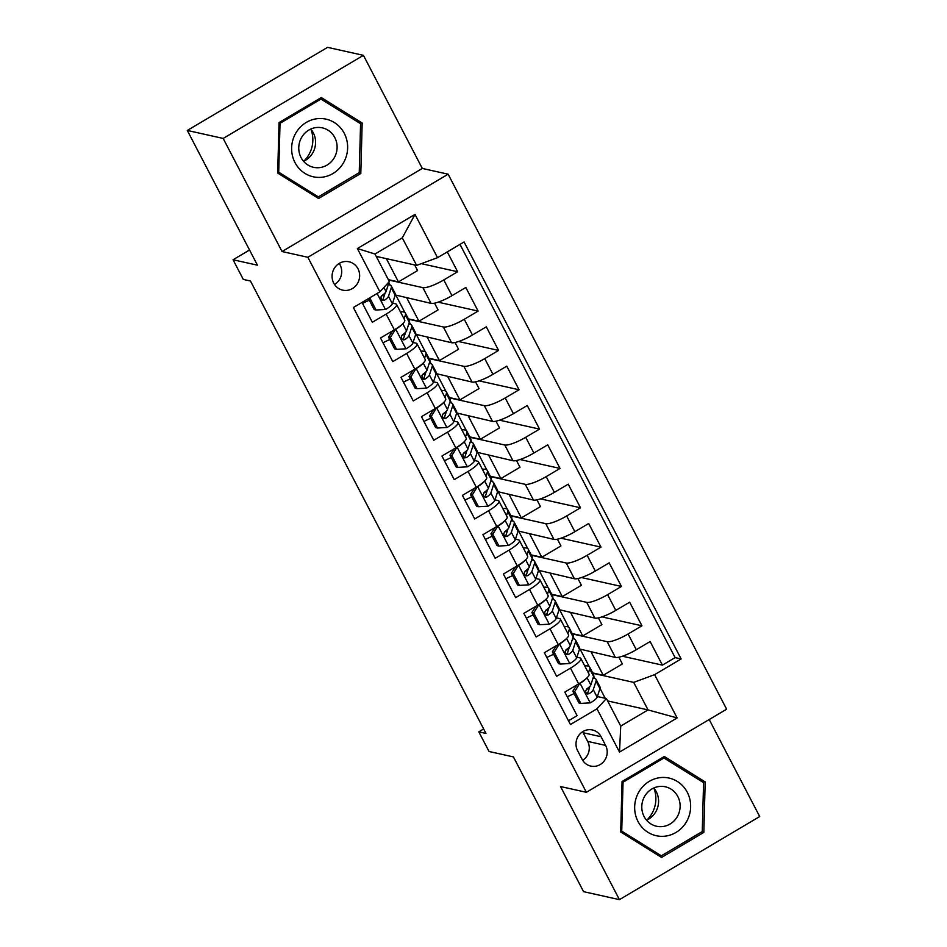 <?xml version="1.0" encoding="UTF-8"?>
<svg xmlns="http://www.w3.org/2000/svg" width="947" height="947" viewBox="0 0 947 947"><rect width="100%" height="100%" fill="white"/><g stroke="black" fill="none" stroke-linecap="round" stroke-linejoin="round"><path stroke-width="1.42" d="M333.723 283.141A14.536 13.755 102.6 0 0 342.696 290.149A14.536 13.755 102.6 0 0 356.806 284.502A14.536 13.755 102.6 0 0 357.99 268.77A14.536 13.755 102.6 0 0 349.017 261.774A14.536 13.755 102.6 0 0 334.907 267.421A14.536 13.755 102.6 0 0 333.723 283.141M334.54 284.514A14.536 13.755 102.6 0 0 340.056 264.781A14.536 13.755 102.6 0 0 339.239 263.408M363.435 55.34L327.567 47.35L187.305 130.449L223.172 138.44L282.04 251.535L307.87 257.288L448.132 174.189L422.303 168.436L363.435 55.34L223.172 138.44M307.87 257.288L586.371 792.296L726.633 709.196L448.132 174.189M586.371 792.296L560.553 786.555L619.433 899.65L759.695 816.551L709.196 719.531M619.433 899.65L583.565 891.66L513.428 756.925L489.043 751.492L478.803 731.83L485.977 733.428L250.47 281.022L243.296 279.424L233.057 259.762L257.442 265.184L187.305 130.449M362.003 302.424L372.337 322.276L386.163 314.084L394.354 329.816A18.171 3.906 -27.5 0 0 404.736 320.145L396.544 304.413A18.171 3.906 152.5 0 1 386.163 314.084M394.354 329.816L380.528 338.008L392.816 361.612L406.642 353.42L414.833 369.152A18.171 3.906 -27.5 0 0 425.215 359.493L417.023 343.749A18.171 3.906 152.5 0 1 406.642 353.42M414.833 369.152L400.995 377.356L413.283 400.96L427.121 392.756L435.312 408.488A18.171 3.906 -27.5 0 0 445.694 398.829L437.502 383.097A18.171 3.906 152.5 0 1 427.121 392.756M435.312 408.488L421.474 416.692L433.762 440.296L447.6 432.092L455.791 447.836A18.171 3.906 -27.5 0 0 466.173 438.165L457.981 422.433A18.171 3.906 152.5 0 1 447.6 432.092M455.791 447.836L441.953 456.028L454.24 479.632L468.078 471.44L476.27 487.172A18.171 3.906 -27.5 0 0 486.651 477.501L478.46 461.769A18.171 3.906 152.5 0 1 468.078 471.44M476.27 487.172L462.432 495.364L474.719 518.968L488.557 510.776L496.749 526.508A18.171 3.906 -27.5 0 0 507.13 516.849L498.939 501.105A18.171 3.906 152.5 0 1 488.557 510.776M496.749 526.508L482.911 534.712L495.198 558.316L509.036 550.112L517.228 565.844A18.171 3.906 -27.5 0 0 527.609 556.185L519.418 540.453A18.171 3.906 152.5 0 1 509.036 550.112M517.228 565.844L503.39 574.048L515.677 597.652L529.515 589.448L537.707 605.192A18.171 3.906 -27.5 0 0 548.088 595.521L539.897 579.789A18.171 3.906 152.5 0 1 529.515 589.448M537.707 605.192L523.869 613.384L536.156 636.988L549.994 628.796L558.185 644.528A18.171 3.906 -27.5 0 0 568.567 634.857L560.375 619.125A18.171 3.906 152.5 0 1 549.994 628.796M558.185 644.528L544.347 652.72L556.635 676.324L570.473 668.132A18.171 3.906 -27.5 0 0 580.854 658.461A18.171 3.906 -27.5 0 0 579.895 657.869L576.889 657.194M579.552 649.003L615.384 657.431A18.171 3.906 -27.5 0 0 636.289 649.725L650.127 641.533L662.415 665.137L622.416 656.224M572.39 633.945L607.193 641.699A18.171 3.906 -27.5 0 0 628.098 633.993L641.936 625.789L601.937 616.888M641.936 625.789L629.648 602.185L615.81 610.389A18.171 3.906 -27.5 0 1 594.905 618.095L559.073 609.667M538.594 570.319L574.427 578.759A18.171 3.906 -27.5 0 0 595.332 571.053L609.17 562.849L621.457 586.453L581.458 577.54M518.116 530.983L553.948 539.411A18.171 3.906 -27.5 0 0 574.853 531.705L588.691 523.513L600.978 547.117L560.979 538.204M497.637 491.647L533.469 500.075A18.171 3.906 -27.5 0 0 554.374 492.369L568.212 484.177L580.499 507.781L540.5 498.868M477.158 452.311L512.99 460.739A18.171 3.906 -27.5 0 0 533.895 453.033L547.733 444.83L560.02 468.434L520.021 459.532M456.679 412.963L492.511 421.403A18.171 3.906 -27.5 0 0 513.416 413.697L527.254 405.494L539.541 429.098L499.543 420.184M436.2 373.627L472.032 382.055A18.171 3.906 -27.5 0 0 492.937 374.349L506.775 366.158L519.063 389.762L479.064 380.848M415.721 334.291L451.553 342.719A18.171 3.906 -27.5 0 0 472.458 335.013L486.296 326.822L498.584 350.414L458.585 341.512M395.242 294.955L431.074 303.383A18.171 3.906 -27.5 0 0 451.979 295.677L465.817 287.474L478.105 311.078L438.106 302.176M396.544 304.413A18.171 3.906 152.5 0 0 395.597 303.821L392.579 303.147M417.023 343.749A18.171 3.906 152.5 0 0 416.076 343.157L413.058 342.483M437.502 383.097A18.171 3.906 152.5 0 0 436.555 382.493L433.537 381.83M457.981 422.433A18.171 3.906 152.5 0 0 457.034 421.829L454.015 421.166M478.46 461.769A18.171 3.906 152.5 0 0 477.513 461.177L474.494 460.502M498.939 501.105A18.171 3.906 152.5 0 0 497.992 500.513L494.973 499.838M519.418 540.453A18.171 3.906 152.5 0 0 518.471 539.849L515.452 539.186M539.897 579.789A18.171 3.906 152.5 0 0 538.938 579.185L535.931 578.522M560.375 619.125A18.171 3.906 152.5 0 0 559.417 618.533L556.41 617.858M605.607 745.396L601.096 736.742A14.075 13.317 102.6 0 0 592.408 729.959A14.075 13.317 102.6 0 0 578.747 735.428A14.075 13.317 102.6 0 0 577.599 750.663L582.097 759.316A14.075 13.317 102.6 0 0 590.798 766.099A14.075 13.317 102.6 0 0 604.458 760.63A14.075 13.317 102.6 0 0 605.607 745.396L587.673 741.394L583.174 732.741A14.075 13.317 102.6 0 0 582.594 731.747M376.231 256.388L416.621 265.385L402.286 237.851L375 254.021L389.335 281.555L379.901 291.818L353.373 307.538L570.437 724.538L596.977 708.806L606.4 698.555L597.368 696.542M379.901 291.818L357.374 248.54L414.999 214.401L437.526 257.679L464.066 241.959L681.142 658.946L654.602 674.666L677.129 717.944L619.504 752.084L596.977 708.806M388.519 279.992L422.883 287.651L431.074 303.383M390.069 285.011L388.886 282.751M408.559 319.234L443.362 326.987L451.553 342.719M410.548 324.359L409.364 322.098M429.038 358.57L463.841 366.323L472.032 382.055M431.027 363.695L429.843 361.434M449.517 397.906L484.319 405.659L492.511 421.403M451.506 403.031L450.322 400.77M469.996 437.254L504.798 445.007L512.99 460.739M471.985 442.367L470.801 440.106M490.475 476.59L525.277 484.343L533.469 500.075M492.464 481.715L491.28 479.454M510.954 515.926L545.756 523.679L553.948 539.411M512.943 521.051L511.759 518.79M531.433 555.262L566.235 563.015L574.427 578.759M533.421 560.387L532.238 558.126M551.912 594.609L586.714 602.363L594.905 618.095M553.9 599.723L552.717 597.462M574.379 639.071L573.195 636.81M662.415 665.137L675.116 657.609L459.993 244.373M422.883 287.651A18.171 3.906 152.5 0 0 443.788 279.945L457.626 271.742L447.292 251.89M478.105 311.078L464.267 319.281A18.171 3.906 152.5 0 1 443.362 326.987M498.584 350.414L484.746 358.617A18.171 3.906 152.5 0 1 463.841 366.323M519.063 389.762L505.225 397.953A18.171 3.906 152.5 0 1 484.319 405.659M539.541 429.098L525.703 437.301A18.171 3.906 152.5 0 1 504.798 445.007M560.02 468.434L546.182 476.637A18.171 3.906 152.5 0 1 525.277 484.343M580.499 507.781L566.661 515.973A18.171 3.906 152.5 0 1 545.756 523.679M600.978 547.117L587.14 555.309A18.171 3.906 152.5 0 1 566.235 563.015M621.457 586.453L607.619 594.657A18.171 3.906 152.5 0 1 586.714 602.363M568.484 720.774L577.114 715.672L564.826 692.068L578.664 683.864A18.171 3.906 -27.5 0 0 589.046 674.205L580.854 658.461M606.4 698.555L620.735 726.089L648.032 709.919L633.697 682.373L654.602 674.666M607.643 700.922L648.032 709.919L677.129 717.944M592.869 673.281L633.697 682.373M605.204 698.282L600.019 688.339M594.858 678.407L593.674 676.146M249.535 249.996L233.057 259.762M483.645 728.953L478.803 731.83M589.2 666.593L580.369 649.63M568.721 627.257L559.89 610.294M548.242 587.921L539.411 570.958M527.763 548.573L518.932 531.622M507.284 509.237L498.453 492.274M486.805 469.901L477.975 452.938M466.326 430.565L457.496 413.602M445.848 391.218L437.017 374.266M425.369 351.882L416.538 334.918M404.89 312.546L396.059 295.582M675.116 657.609L681.142 658.946M618.876 657.206L622.38 663.942L603.239 675.282L592.692 672.938M603.239 675.282L591.129 652.033M457.626 271.742L421.32 263.657M598.397 617.87L601.901 624.606L582.76 635.946L572.213 633.59M582.76 635.946L570.65 612.685M577.919 578.534L581.422 585.258L562.281 596.61L551.734 594.254M562.281 596.61L550.171 573.349M557.44 539.186L560.944 545.922L541.802 557.262L531.255 554.918M541.802 557.262L529.693 534.013M536.961 499.85L540.465 506.586L521.323 517.926L510.776 515.582M521.323 517.926L509.214 494.677M516.482 460.514L519.986 467.25L500.845 478.59L490.297 476.234M500.845 478.59L488.735 455.329M496.003 421.178L499.507 427.902L480.366 439.254L469.819 436.898M480.366 439.254L468.256 415.993M475.524 381.83L479.028 388.566L459.887 399.906L449.34 397.562M459.887 399.906L447.777 376.657M455.045 342.494L458.549 349.23L439.408 360.57L428.861 358.226M439.408 360.57L427.298 337.321M434.566 303.158L438.07 309.894L418.929 321.234L408.382 318.879M418.929 321.234L406.819 297.974M414.679 264.947L417.591 270.546L398.45 281.898L388.329 279.637M398.45 281.898L386.34 258.638M437.526 257.679L416.621 265.385M620.735 726.089L619.504 752.084M357.374 248.54L375 254.021M414.999 214.401L402.286 237.851M582.677 760.311A14.075 13.317 102.6 0 0 587.673 741.394M705.184 781.926L664.297 756.487L622.061 781.512L620.699 831.987L661.586 857.437L703.822 832.401L705.184 781.926L700.898 780.979M282.04 251.535L422.303 168.436M279.045 122.577L277.684 173.052L318.559 198.503L360.807 173.479L362.168 123.003L321.282 97.553L279.045 122.577M701.644 831.916L703.822 832.401M357.883 122.045L362.168 123.003M358.629 172.993L360.807 173.479M579.919 683.107L574.699 691.594L580.842 703.396L590.466 702.84A12.039 2.592 -27.5 0 0 597.166 697.17L599.948 688.623A34.743 7.469 -27.5 0 0 599.925 686.835L596.03 679.354A34.743 7.469 -27.5 0 0 593.059 678.064M589.152 688.682A28.836 6.203 -27.5 0 0 586.418 689.25M574.095 693.606A28.836 6.203 -27.5 0 0 567.312 696.826M580.227 683.178A12.039 2.592 -27.5 0 0 586.359 678.454M588.395 672.974L589.709 668.949A34.743 7.469 -27.5 0 0 589.685 667.162A34.743 7.469 -27.5 0 0 584.725 665.907M574.699 691.594L572.84 691.18L578.984 702.982L580.842 703.396M572.84 691.18L576.983 684.859M589.685 667.162L593.568 674.631A34.743 7.469 152.5 0 1 593.591 676.418L590.821 684.977A12.039 2.592 152.5 0 1 586.785 688.919L585.589 691.192L586.051 692.908L587.554 693.973L589.247 693.642A12.039 2.592 -27.5 0 0 593.272 689.7L596.054 681.142A34.743 7.469 -27.5 0 0 596.03 679.354M589.922 686.303L588.028 692.115A6.132 1.314 152.5 0 1 587.187 693.18L589.247 693.642M653.915 788.176A28.386 26.859 -77.4 0 1 646.789 820.138M638.018 821.499A29.523 27.925 102.6 0 0 675.969 832.46A29.523 27.925 102.6 0 0 687.297 792.296A29.523 27.925 102.6 0 0 649.346 781.322A29.523 27.925 102.6 0 0 638.018 821.499M644.09 816.515A20.207 19.118 102.6 0 0 656.567 826.246A20.207 19.118 102.6 0 0 676.182 818.386A20.207 19.118 102.6 0 0 677.827 796.522A20.207 19.118 102.6 0 0 665.35 786.791A20.207 19.118 102.6 0 0 645.736 794.64A20.207 19.118 102.6 0 0 644.09 816.515M653.773 788.011A20.207 19.118 -77.4 0 1 656.283 791.728A20.207 19.118 -77.4 0 1 646.6 820.22M663.965 757.991L703.585 782.648L702.26 831.549L661.337 855.804L621.729 831.146L623.043 782.234L663.965 757.991L662.367 757.624M657.632 854.975L661.337 855.804M620.723 830.921L621.729 831.146M622.049 782.009L623.043 782.234M310.9 129.242A28.386 26.859 -77.4 0 1 303.774 161.203M318.843 177.409A29.523 27.925 102.6 0 0 347.632 148.111A29.523 27.925 102.6 0 0 320.429 118.517A29.523 27.925 102.6 0 0 291.64 147.827A29.523 27.925 102.6 0 0 318.843 177.409M317.399 167.749A20.207 19.118 102.6 0 0 336.954 149.721A20.207 19.118 102.6 0 0 322.335 127.857A20.207 19.118 102.6 0 0 318.476 127.431A20.207 19.118 102.6 0 0 298.921 145.447A20.207 19.118 102.6 0 0 313.54 167.311A20.207 19.118 102.6 0 0 317.399 167.749M310.758 129.076A20.207 19.118 -77.4 0 1 303.585 161.298M280.028 123.311L320.95 99.056L360.57 123.714L359.244 172.626L318.322 196.869L278.714 172.212L280.028 123.311L279.022 123.086M319.34 98.701L320.95 99.056M314.617 196.053L318.322 196.869M277.708 171.987L278.714 172.212M559.452 643.759L554.22 652.258L560.364 664.06L569.987 663.504A12.039 2.592 -27.5 0 0 576.687 657.834L579.469 649.275A34.743 7.469 -27.5 0 0 579.446 647.488L575.551 640.018A34.743 7.469 -27.5 0 0 572.58 638.728M568.673 649.346A28.836 6.203 -27.5 0 0 565.939 649.902M553.616 654.27A28.836 6.203 -27.5 0 0 546.833 657.49M559.76 643.83A12.039 2.592 -27.5 0 0 565.88 639.118M567.916 633.626L569.23 629.613A34.743 7.469 -27.5 0 0 569.206 627.825A34.743 7.469 -27.5 0 0 564.246 626.571M554.22 652.258L552.361 651.844L558.505 663.646L560.364 664.06M552.361 651.844L556.505 645.523M569.206 627.825L573.089 635.295A34.743 7.469 152.5 0 1 573.113 637.082L570.343 645.641A12.039 2.592 152.5 0 1 566.306 649.583L565.11 651.856L565.572 653.572L567.075 654.637L568.768 654.306A12.039 2.592 -27.5 0 0 572.793 650.352L575.575 641.806A34.743 7.469 -27.5 0 0 575.551 640.018M569.443 646.967L567.549 652.779A6.132 1.314 152.5 0 1 566.708 653.844L568.768 654.306M538.973 604.423L533.741 612.922L539.885 624.724L549.52 624.168A12.039 2.592 -27.5 0 0 556.209 618.498L558.99 609.939A34.743 7.469 -27.5 0 0 558.967 608.152L555.072 600.682A34.743 7.469 -27.5 0 0 552.101 599.38M548.195 610.01A28.836 6.203 -27.5 0 0 545.46 610.566M533.137 614.934A28.836 6.203 -27.5 0 0 526.354 618.142M539.281 604.494A12.039 2.592 -27.5 0 0 545.401 599.782M547.437 594.29L548.751 590.277A34.743 7.469 -27.5 0 0 548.727 588.489A34.743 7.469 -27.5 0 0 543.767 587.223M533.741 612.922L531.883 612.508L538.026 624.31L539.885 624.724M531.883 612.508L536.026 606.187M548.727 588.489L552.61 595.959A34.743 7.469 152.5 0 1 552.646 597.746L549.864 606.293A12.039 2.592 152.5 0 1 545.827 610.247L544.632 612.52L545.093 614.236L546.443 615.254L548.289 614.97A12.039 2.592 -27.5 0 0 552.314 611.016L555.096 602.47A34.743 7.469 -27.5 0 0 555.072 600.682M548.964 607.631L547.07 613.443A6.132 1.314 152.5 0 1 546.23 614.508L548.289 614.97M518.494 565.087L513.262 573.586L519.406 585.388L529.042 584.82A12.039 2.592 -27.5 0 0 535.73 579.15L538.512 570.603A34.743 7.469 -27.5 0 0 538.488 568.816L534.593 561.346A34.743 7.469 -27.5 0 0 531.622 560.044M527.716 570.674A28.836 6.203 -27.5 0 0 524.981 571.23M512.658 575.598A28.836 6.203 -27.5 0 0 505.876 578.806M518.802 565.158A12.039 2.592 -27.5 0 0 524.922 560.435M526.958 554.954L528.272 550.929A34.743 7.469 -27.5 0 0 528.248 549.142A34.743 7.469 -27.5 0 0 523.289 547.887M513.262 573.586L511.404 573.172L517.547 584.962L519.406 585.388M511.404 573.172L515.547 566.839M528.248 549.142L532.131 556.623A34.743 7.469 152.5 0 1 532.167 558.41L529.385 566.957A12.039 2.592 152.5 0 1 525.36 570.911L524.153 573.184L524.614 574.888L525.964 575.918L527.81 575.622A12.039 2.592 -27.5 0 0 531.835 571.68L534.617 563.134A34.743 7.469 -27.5 0 0 534.593 561.346M528.485 568.283L526.603 574.095A6.132 1.314 152.5 0 1 525.751 575.172L527.81 575.622M498.015 525.751L492.783 534.238L498.927 546.04L508.563 545.484A12.039 2.592 -27.5 0 0 515.251 539.814L518.033 531.267A34.743 7.469 -27.5 0 0 518.009 529.48L514.114 521.998A34.743 7.469 -27.5 0 0 511.155 520.708M507.237 531.326A28.836 6.203 -27.5 0 0 504.502 531.894M492.18 536.251A28.836 6.203 -27.5 0 0 485.397 539.47M498.323 525.822A12.039 2.592 -27.5 0 0 504.443 521.099M506.479 515.606L507.793 511.593A34.743 7.469 -27.5 0 0 507.77 509.806A34.743 7.469 -27.5 0 0 502.81 508.551M492.783 534.238L490.925 533.824L497.068 545.626L498.927 546.04M490.925 533.824L495.068 527.503M507.77 509.806L511.652 517.275A34.743 7.469 152.5 0 1 511.688 519.063L508.906 527.621A12.039 2.592 152.5 0 1 504.881 531.563L503.674 533.836L504.135 535.552L505.651 536.618L507.332 536.286A12.039 2.592 -27.5 0 0 511.356 532.344L514.138 523.786A34.743 7.469 -27.5 0 0 514.114 521.998M508.006 528.947L506.124 534.759A6.132 1.314 152.5 0 1 505.272 535.824L507.332 536.286M477.537 486.403L472.304 494.902L478.448 506.704L488.084 506.148A12.039 2.592 -27.5 0 0 494.772 500.478L497.554 491.919A34.743 7.469 -27.5 0 0 497.53 490.132L493.636 482.662A34.743 7.469 -27.5 0 0 490.676 481.372M486.758 491.99A28.836 6.203 -27.5 0 0 484.024 492.547M471.701 496.915A28.836 6.203 -27.5 0 0 464.918 500.134M477.844 486.474A12.039 2.592 -27.5 0 0 483.964 481.763M486 476.27L487.314 472.257A34.743 7.469 -27.5 0 0 487.291 470.47A34.743 7.469 -27.5 0 0 482.331 469.215M472.304 494.902L470.446 494.488L476.59 506.29L478.448 506.704M470.446 494.488L474.589 488.167M487.291 470.47L491.173 477.939A34.743 7.469 152.5 0 1 491.209 479.727L488.427 488.285A12.039 2.592 152.5 0 1 484.402 492.227L483.195 494.5L483.657 496.216L485.172 497.282L486.853 496.95A12.039 2.592 -27.5 0 0 490.877 492.996L493.659 484.45A34.743 7.469 -27.5 0 0 493.636 482.662M487.527 489.611L485.645 495.423A6.132 1.314 152.5 0 1 484.793 496.488L486.853 496.95M457.058 447.067L451.826 455.566L457.969 467.368L467.605 466.812A12.039 2.592 -27.5 0 0 474.293 461.142L477.075 452.583A34.743 7.469 -27.5 0 0 477.051 450.796L473.157 443.326A34.743 7.469 -27.5 0 0 470.197 442.024M466.279 452.654A28.836 6.203 -27.5 0 0 463.545 453.211M451.222 457.579A28.836 6.203 -27.5 0 0 444.439 460.787M457.365 447.138A12.039 2.592 -27.5 0 0 463.485 442.427M465.533 436.934L466.835 432.921A34.743 7.469 -27.5 0 0 466.812 431.134A34.743 7.469 -27.5 0 0 461.852 429.867M451.826 455.566L449.967 455.152L456.111 466.954L457.969 467.368M449.967 455.152L454.11 448.831M466.812 431.134L470.706 438.603A34.743 7.469 152.5 0 1 470.73 440.391L467.948 448.937A12.039 2.592 152.5 0 1 463.923 452.891L462.894 454.276L463.178 456.88L464.527 457.898L466.374 457.614A12.039 2.592 -27.5 0 0 470.399 453.66L473.18 445.114A34.743 7.469 -27.5 0 0 473.157 443.326M467.049 450.275L465.166 456.087A6.132 1.314 152.5 0 1 464.314 457.152L466.374 457.614M436.579 407.731L431.347 416.23L437.49 428.032L447.126 427.464A12.039 2.592 -27.5 0 0 453.814 421.794L456.596 413.247A34.743 7.469 -27.5 0 0 456.572 411.46L452.678 403.99A34.743 7.469 -27.5 0 0 449.718 402.688M445.8 413.318A28.836 6.203 -27.5 0 0 443.066 413.875M430.743 418.243A28.836 6.203 -27.5 0 0 423.96 421.451M436.887 407.802A12.039 2.592 -27.5 0 0 443.007 403.079M445.054 397.598L446.357 393.573A34.743 7.469 -27.5 0 0 446.333 391.786A34.743 7.469 -27.5 0 0 441.373 390.531M431.347 416.23L429.488 415.804L435.632 427.606L437.49 428.032M429.488 415.804L433.631 409.483M446.333 391.786L450.227 399.267A34.743 7.469 152.5 0 1 450.251 401.055L447.469 409.601A12.039 2.592 152.5 0 1 443.445 413.555L442.415 414.928L442.699 417.532L444.048 418.562L445.895 418.266A12.039 2.592 -27.5 0 0 449.92 414.324L452.702 405.766A34.743 7.469 -27.5 0 0 452.678 403.99M446.57 410.927L444.688 416.739A6.132 1.314 152.5 0 1 443.835 417.816L445.895 418.266M416.1 368.395L410.868 376.882L417.011 388.684L426.647 388.128A12.039 2.592 -27.5 0 0 433.335 382.458L436.117 373.911A34.743 7.469 -27.5 0 0 436.094 372.124L432.199 364.642A34.743 7.469 -27.5 0 0 429.24 363.352M425.321 373.97A28.836 6.203 -27.5 0 0 422.587 374.538M410.276 378.895A28.836 6.203 -27.5 0 0 403.481 382.115M416.408 368.466A12.039 2.592 -27.5 0 0 422.528 363.743M424.576 358.25L425.878 354.237A34.743 7.469 -27.5 0 0 425.854 352.45A34.743 7.469 -27.5 0 0 420.894 351.195M410.868 376.882L409.009 376.468L415.153 388.27L417.011 388.684M409.009 376.468L413.152 370.147M425.854 352.45L429.749 359.919A34.743 7.469 152.5 0 1 429.772 361.707L426.99 370.265A12.039 2.592 152.5 0 1 422.966 374.207L421.936 375.592L422.22 378.196L423.735 379.262L425.416 378.93A12.039 2.592 -27.5 0 0 429.441 374.988L432.223 366.43A34.743 7.469 -27.5 0 0 432.199 364.642M426.091 371.591L424.209 377.403A6.132 1.314 152.5 0 1 423.356 378.469L425.416 378.93M395.621 329.047L390.389 337.546L396.533 349.348L406.168 348.792A12.039 2.592 -27.5 0 0 412.856 343.122L415.638 334.563A34.743 7.469 -27.5 0 0 415.615 332.776L411.72 325.306A34.743 7.469 -27.5 0 0 408.761 324.016M404.843 334.634A28.836 6.203 -27.5 0 0 402.108 335.191M389.797 339.559A28.836 6.203 -27.5 0 0 383.002 342.778M395.929 329.118A12.039 2.592 -27.5 0 0 402.049 324.407M404.097 318.914L405.399 314.901A34.743 7.469 -27.5 0 0 405.375 313.114A34.743 7.469 -27.5 0 0 400.415 311.859M390.389 337.546L388.53 337.132L394.674 348.934L396.533 349.348M388.53 337.132L392.674 330.811M405.375 313.114L409.27 320.583A34.743 7.469 152.5 0 1 409.293 322.371L406.512 330.929A12.039 2.592 152.5 0 1 402.487 334.871L401.457 336.256L401.741 338.86L403.256 339.926L404.937 339.594A12.039 2.592 -27.5 0 0 408.962 335.64L411.744 327.094A34.743 7.469 -27.5 0 0 411.72 325.306M405.612 332.255L403.73 338.067A6.132 1.314 152.5 0 1 402.877 339.133L404.937 339.594M370.419 297.441L369.91 298.21L376.054 310.012L385.689 309.456A12.039 2.592 -27.5 0 0 392.378 303.774L395.159 295.227A34.743 7.469 -27.5 0 0 395.136 293.44L391.241 285.97A34.743 7.469 -27.5 0 0 388.282 284.668M384.364 295.298A28.836 6.203 -27.5 0 0 381.629 295.855M369.318 300.223A28.836 6.203 -27.5 0 0 362.523 303.431M368.466 298.601L374.195 309.598L376.054 310.012M388.968 281.946A34.743 7.469 152.5 0 1 388.815 283.035L386.033 291.581A12.039 2.592 152.5 0 1 382.008 295.535L380.978 296.92L381.262 299.524L382.612 300.542L384.458 300.258A12.039 2.592 -27.5 0 0 388.483 296.304L391.265 287.758A34.743 7.469 -27.5 0 0 391.241 285.97M385.133 292.919L383.251 298.731A6.132 1.314 152.5 0 1 382.399 299.797L384.458 300.258M607.193 641.699L615.384 657.431M628.098 633.993L636.289 649.725M443.788 279.945L451.979 295.677M464.267 319.281L472.458 335.013M484.746 358.617L492.937 374.349M505.225 397.953L513.416 413.697M525.703 437.301L533.895 453.033M546.182 476.637L554.374 492.369M566.661 515.973L574.853 531.705M587.14 555.309L595.332 571.053M607.619 594.657L615.81 610.389M570.473 668.132L578.664 683.864M583.174 732.741L601.096 736.742M580.097 683.379L590.23 702.852M596.054 681.142L599.948 688.623M589.709 668.949L593.591 676.418M593.272 689.7L597.166 697.17M587.081 677.792L590.821 684.977M559.618 644.043L569.751 663.516M575.575 641.806L579.469 649.275M569.23 629.613L573.113 637.082M572.793 650.352L576.687 657.834M566.602 638.444L570.343 645.641M539.139 604.707L549.272 624.18M555.096 602.47L558.99 609.939M548.751 590.277L552.646 597.746M552.314 611.016L556.209 618.498M546.123 599.108L549.864 606.293M518.66 565.371L528.793 584.844M534.617 563.134L538.512 570.603M528.272 550.929L532.167 558.41M531.835 571.68L535.73 579.15M525.644 559.772L529.385 566.957M498.181 526.023L508.314 545.496M514.138 523.786L518.033 531.267M507.793 511.593L511.688 519.063M511.356 532.344L515.251 539.814M505.165 520.436L508.906 527.621M477.702 486.687L487.835 506.16M493.659 484.45L497.554 491.919M487.314 472.257L491.209 479.727M490.877 492.996L494.772 500.478M484.686 481.088L488.427 488.285M457.223 447.351L467.356 466.824M473.18 445.114L477.075 452.583M466.835 432.921L470.73 440.391M470.399 453.66L474.293 461.142M464.208 441.752L467.948 448.937M436.745 408.015L446.877 427.488M452.702 405.766L456.596 413.247M446.357 393.573L450.251 401.055M449.92 414.324L453.814 421.794M443.729 402.416L447.469 409.601M416.266 368.667L426.399 388.14M432.223 366.43L436.117 373.911M425.878 354.237L429.772 361.707M429.441 374.988L433.335 382.458M423.25 363.08L426.99 370.265M395.787 329.331L405.92 348.804M411.744 327.094L415.638 334.563M405.399 314.901L409.293 322.371M408.962 335.64L412.856 343.122M402.771 323.732L406.512 330.929M377.119 293.463L385.441 309.468M391.265 287.758L395.159 295.227M388.483 296.304L392.378 303.774M383.89 287.474L386.033 291.581"/></g></svg>
